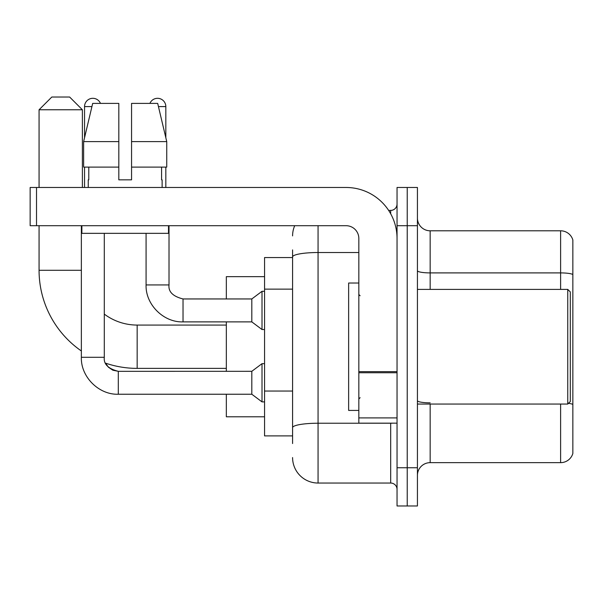 <?xml version="1.0" encoding="UTF-8"?>
<svg xmlns="http://www.w3.org/2000/svg" width="603" height="603" viewBox="0 0 603 603"><rect width="100%" height="100%" fill="white"/><g stroke="black" fill="none" stroke-linecap="round" stroke-linejoin="round"><path stroke-width="0.9" d="M292.583 281.488L292.583 249.906L292.583 257.549L264.559 257.549L264.559 435.901L292.583 435.901M292.583 443.544L292.583 249.906M318.06 225.703L318.06 483.041L390.676 483.041A6.369 6.369 0 0 1 397.045 489.41A6.369 6.369 0 0 0 390.676 483.041L390.676 423.163M397.045 467.747L397.045 505.97L407.236 505.97L407.236 467.747L407.236 505.97L417.427 505.97L417.427 467.747L407.236 467.747L407.236 225.703L407.236 467.747L397.045 467.747L397.045 225.703L407.236 225.703L407.236 187.48L407.236 225.703L417.427 225.703L417.427 467.747M417.427 225.703L417.427 187.48L397.045 187.48L397.045 225.703M388.649 210.409L390.676 210.409A6.369 6.369 0 0 0 397.045 204.04M292.583 432.08L292.583 398.689M292.583 235.894A25.477 25.477 0 0 1 294.709 225.703M318.06 483.041A25.477 25.477 0 0 1 292.583 457.556M417.427 475.39A12.738 12.738 0 0 1 430.165 462.652L560.617 462.652L560.617 404.055M572.85 239.971A12.738 12.738 0 0 0 560.617 230.798A12.738 12.738 0 0 1 572.85 239.971L572.85 453.479A12.738 12.738 0 0 1 560.617 462.652M572.85 274.501A12.738 2.208 180 0 0 560.617 272.903L560.617 230.798L430.165 230.798A12.738 12.738 0 0 1 417.427 218.06A12.738 12.738 0 0 0 430.165 230.798L430.165 289.395M131.56 179.837L118.814 179.837L131.56 179.837L118.814 179.837L131.56 179.837L131.56 103.399L157.692 103.399L166.745 141.622L166.745 167.099L131.56 167.099M149.898 103.399A8.284 8.284 0 0 1 165.825 106.588L165.825 137.74L166.745 141.622L131.56 141.622M118.814 141.622L118.814 167.099L118.814 141.622L118.814 167.099L83.629 167.099L83.629 141.622L92.681 103.399L118.814 103.399L118.814 141.622L83.629 141.622L84.548 137.74L84.548 106.588L91.927 106.588M226.336 368.38L137.16 368.38A98.093 98.093 0 0 1 105.578 363.157L108.397 367.204L112.836 370.204L118.309 371.312L118.309 394.241C98.802 394.942 80.666 376.8 81.36 357.3L81.36 225.703M81.36 350.969A98.093 98.093 0 0 1 39.067 270.287L39.067 225.703M137.16 368.38L137.16 325.07A54.783 54.783 0 0 1 104.296 314.11M51.805 97.03L69.639 97.03L82.385 109.769L39.067 109.769L51.805 97.03M82.385 187.48L82.385 109.769M39.067 187.48L39.067 109.769M226.336 321.881L226.336 371.312M226.336 394.241L226.336 416.794L264.559 416.794M264.559 276.656L226.336 276.656L226.336 298.952M84.548 106.588A8.284 8.284 0 0 1 100.475 103.399M118.309 371.335L251.813 371.312L251.813 394.241L118.309 394.241C98.802 394.942 80.666 376.8 81.36 357.3L104.296 357.3L104.296 233.346M251.813 371.312L262.011 363.669L262.011 401.884L264.559 401.884M84.548 167.099L84.548 187.48M146.077 233.346L146.077 284.94C145.383 304.44 163.519 322.582 183.026 321.881C163.519 322.582 145.383 304.44 146.077 284.94L169.013 284.94C168.237 291.731 172.91 296.405 183.026 298.952L251.813 298.952L251.813 321.881L183.026 321.881L183.026 298.975M251.813 298.952L262.011 291.309L262.011 329.524L264.559 329.524M165.825 167.099L165.825 187.48M397.045 423.163L358.83 423.163L358.83 371.644L397.045 371.644L397.045 238.441A50.961 50.961 0 0 0 346.084 187.48L36.519 187.48L36.519 225.703L346.084 225.703A12.738 12.738 0 0 1 358.83 238.441L358.83 371.644M36.519 225.703L30.15 225.703L30.15 187.48L36.519 187.48M88.242 179.837L88.792 179.837L88.242 179.837L88.242 187.48M162.132 179.837L161.574 179.837L162.132 179.837L162.132 187.48M161.574 167.099L161.574 179.837M118.814 167.099L118.814 179.837M88.792 179.837L88.792 167.099M81.872 225.703L81.872 233.346L168.501 233.346L168.501 225.703M166.745 167.099L166.745 141.622L157.692 103.399M92.681 103.399L83.629 141.622M567.755 289.395L570.302 291.942L570.302 401.508L567.755 404.055L567.755 289.395L417.427 289.395M358.83 283.026L348.64 283.026L348.64 410.424L358.83 410.424M292.583 289.131L264.559 289.131M292.583 391.046L264.559 391.046M392.892 423.163A6.369 1.108 0 0 1 390.676 423.231L318.06 423.231A25.477 4.425 180 0 0 292.583 427.655M292.583 256.946A25.477 4.425 180 0 1 318.06 252.521L358.83 252.521M390.676 213.771L390.676 210.409M430.165 404.055L430.165 462.652M560.617 289.395L560.617 272.903L430.165 272.903A12.738 2.208 -0 0 1 417.427 270.694M572.85 404.44A12.738 2.208 180 0 0 568.486 403.317M430.165 402.849A12.738 2.208 0 0 1 417.427 400.633M39.067 270.287L81.36 270.287M158.446 106.588L165.825 106.588M397.045 372.752L358.83 372.752M358.83 417.902L397.045 417.902M226.336 325.07L137.16 325.07M251.813 394.241L262.011 401.884M104.296 357.3C103.52 364.091 108.193 368.765 118.309 371.312M262.011 363.669L264.559 363.669M183.026 298.952C172.91 296.405 168.237 291.731 169.013 284.94L169.013 225.703M251.813 321.881L262.011 329.524M262.011 291.309L264.559 291.309M417.427 404.055L567.755 404.055M360.104 295.764L358.83 294.49M360.104 397.686L358.83 398.96"/></g></svg>
